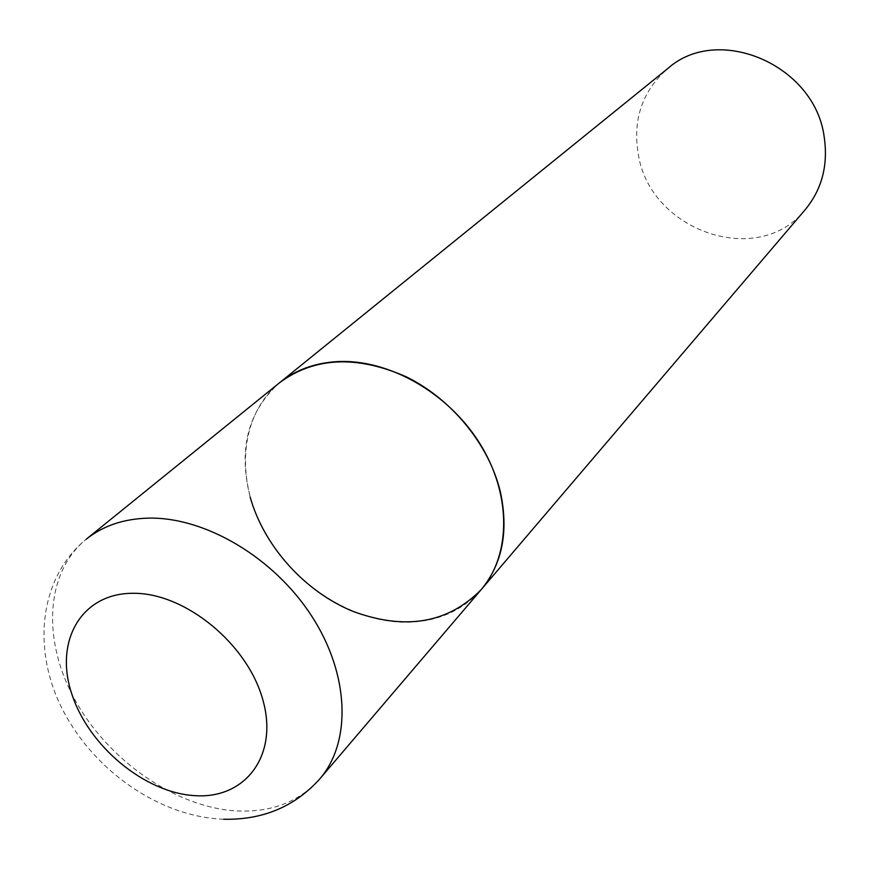 <?xml version="1.0" encoding="UTF-8"?>
<svg xmlns="http://www.w3.org/2000/svg" width="869" height="869" viewBox="0 0 869 869"><rect width="100%" height="100%" fill="white"/><g stroke="black" fill="none" stroke-linecap="round" stroke-linejoin="round"><path stroke-width="0.65" stroke-dasharray="4.34 3.26" d="M250.153 497.079C238.073 449.349 247.882 411.233 279.601 382.708C240.561 414.448 234.945 476.592 263.188 529.536C291.332 582.556 349.892 621.465 404.259 622.237C436.053 622.334 461.711 611.45 481.241 589.584M805.205 209.668C758.42 268.717 650.273 231.176 638.378 154.736C632.415 119.813 642.191 91.104 667.707 68.597M223.67 819.239C160.07 816.893 95.155 771.661 63.524 711.385C31.74 651.359 38.453 578.157 86.194 539.247C44.754 573.008 42.049 641.659 75.809 701.435C109.483 761.298 175.679 807.105 235.836 810.886C271.009 812.732 298.99 802.065 319.792 778.906"/><path stroke-width="1.3" d="M337.226 361.602C314.665 362.96 295.46 369.998 279.601 382.708C314.426 357.029 356.638 355.052 406.236 376.798C451.978 399.143 489.432 445.232 500.501 492.473C508.745 531.535 502.325 563.905 481.241 589.584C511.168 554.835 511.58 494.352 479.829 443.527C448.198 392.658 388.378 358.767 337.226 361.602M223.67 819.239C262.753 820.086 294.797 806.649 319.792 778.906L481.241 589.584C447.85 623.442 404.932 630.644 352.51 611.2C304.584 591.398 263.904 546.101 250.153 497.079M319.792 778.906C351.63 742.028 349.61 674.637 311.797 616.23C274.148 557.789 205.616 517.098 148.947 518.12C123.963 518.684 103.042 525.734 86.194 539.247L667.707 68.597C717.664 23.517 815.003 64.697 824.203 137.009C828.309 165.077 821.976 189.301 805.205 209.668L481.241 589.584M133.554 593.288C81.697 592.821 54.226 640.659 71.573 693.266C88.203 745.895 144.558 792.908 194.949 795.656C245.536 799.198 278.884 755.204 262.742 699.491C247.383 643.799 185.14 592.919 133.554 593.288"/></g></svg>
